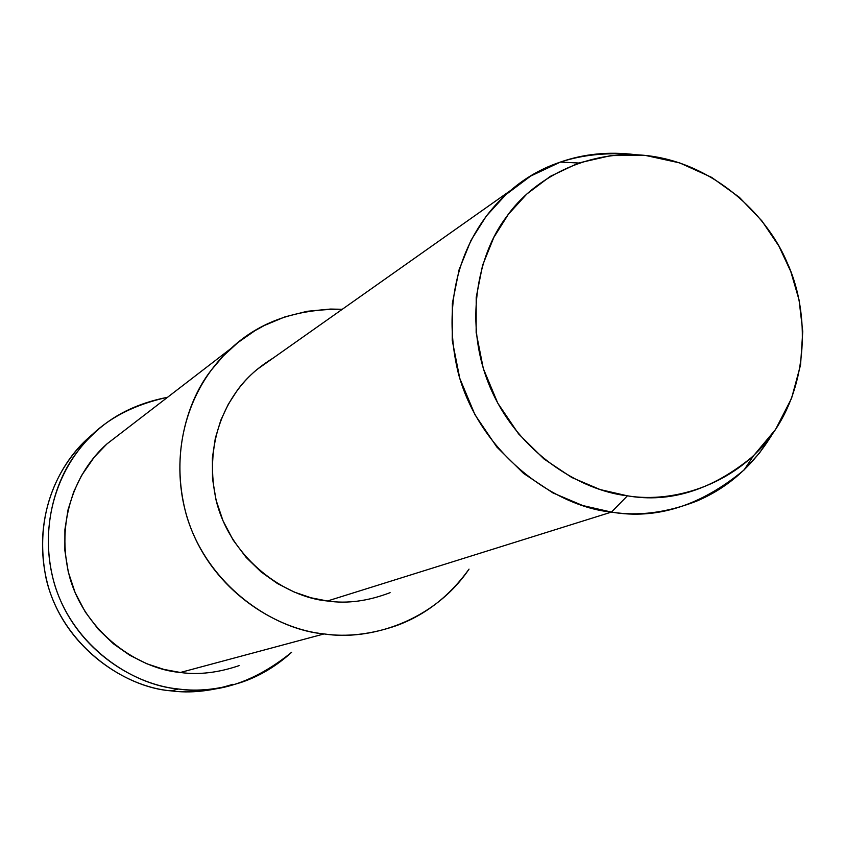 <?xml version="1.0" encoding="UTF-8"?>
<svg xmlns="http://www.w3.org/2000/svg" width="845" height="845" viewBox="0 0 845 845"><rect width="100%" height="100%" fill="white"/><g stroke="black" fill="none" stroke-linecap="round" stroke-linejoin="round"><path stroke-width="1.27" d="M222.436 687.407C204.12 691.802 186.946 692.942 170.912 690.84C123.592 687.334 61.717 644.714 46.243 579.131C32.744 512.672 59.023 459.923 98.009 429.83L86.697 439.463C53.995 469.619 30.895 526.002 48.672 587.951C67.389 649.33 125.905 687.175 170.912 690.84C190.146 693.449 210.764 691.273 232.776 684.313M510.739 190.368L256.954 369.518C224.781 396.347 202.863 444.702 216.795 502.933C232.111 560.436 286.18 597.436 327.438 600.996L611.463 512.091L627.412 495.825L600.172 489.572L571.822 477.52L543.958 458.962L518.576 433.886L497.779 403.149L483.319 368.557L476.147 332.486L476.21 297.377L482.59 265.245L493.829 237.403L508.341 214.334L526.805 194.033L550.317 176.351L578.582 163.011L610.988 155.575L645.443 155.427L679.739 162.916L711.627 177.365L739.343 197.297L761.831 220.809L778.837 246.001L790.793 271.551L799.053 299.933L802.75 331.483L800.564 364.924L791.564 398.322L775.583 429.418L753.37 455.973C712.261 490.005 670.265 503.282 627.412 495.825L611.463 512.091C656.607 519.855 700.811 505.817 744.086 469.957L759.454 453.068L772.425 434.003C753.212 465.627 727.82 488.051 696.248 501.296C666.409 512.778 638.144 516.38 611.463 512.091C555.313 506.704 480.625 454.441 458.571 374.229C438.418 293.067 467.528 226.576 510.739 190.368C543.493 162.05 585.078 150.156 635.503 154.688C608.97 151.361 583.927 153.822 560.393 162.071L530.618 176.098L505.828 194.677L486.35 216.024L471.014 240.286L459.131 269.587L452.36 303.387L452.244 340.345L459.754 378.306L474.953 414.705L496.839 447.037L523.573 473.411L552.915 492.91L582.765 505.553L611.463 512.091L327.438 600.996C347.01 603.921 367.902 601.144 390.105 592.672M627.412 495.825C674.711 503.652 739.079 483.815 774.918 430.411C810.735 377.018 807.746 307.168 787.223 262.806C768.538 217.64 719.148 167.796 655.509 156.821C591.849 145.868 533.29 177.968 506.44 216.89C477.826 254.187 462.754 323.857 490.565 388.299C518.429 452.719 580.05 490.438 627.412 495.825M231.107 348.372L106.882 443.974C76.219 471.14 54.735 521.101 69.86 577.874C86.042 634.025 139.372 669.145 180.365 672.483L324.068 633.93C369.719 641.144 433.844 621.286 469.038 569.118C449.572 596.169 425.405 615.002 396.527 625.617C370.828 634.415 346.682 637.183 324.068 633.93C273.389 629.588 206.909 585.353 186.375 515.017C167.152 443.931 193.431 381.813 231.107 348.372C259.531 321.787 296.584 308.763 342.288 309.281L330.406 309.059L307.062 311.309L284.871 316.907L264.422 325.452L255 330.659L237.931 342.552L223.344 355.914L211.218 370.195C182.826 406.107 167.099 472.587 193.019 533.47C218.992 594.341 278.163 629.409 324.068 633.93L180.365 672.483C198.628 675.028 218.221 672.736 239.124 665.617M327.438 600.996L311.203 597.827L294.377 592.123L277.466 583.557L261.126 571.959L246.106 557.383L233.167 540.113L222.985 520.731L216.024 499.986L212.517 478.756L212.391 457.905L215.327 438.196L220.83 420.166L228.34 404.185L237.265 390.39C246.17 378.053 258.2 367.237 273.368 357.942M178.527 689.013C216.531 694.78 254.25 682.528 291.683 652.255C276.262 666.23 259.436 676.285 241.184 682.411C218.897 689.467 198.005 691.664 178.527 689.013C132.94 685.284 73.631 646.921 54.65 584.708C36.62 521.914 60.016 464.782 93.119 434.245C112.131 415.592 136.943 403.276 167.553 397.277C126.898 406.276 96.9 424.38 77.571 451.6C51.471 484.248 36.736 544.338 59.91 599.084C83.127 653.829 136.721 685.147 178.527 689.013L170.912 690.84L178.527 689.013M180.365 672.483L163.93 669.42L146.914 663.8L129.845 655.308L113.378 643.774L98.263 629.24L85.292 612.002L75.12 592.598L68.244 571.822L64.864 550.528L64.907 529.593L68.044 509.778L73.779 491.653L81.521 475.555L94.313 457.06L107.04 443.826L122.557 431.911M578.582 163.011L560.393 162.071M753.37 455.973L744.086 469.957M86.697 439.463L93.119 434.245"/></g></svg>
